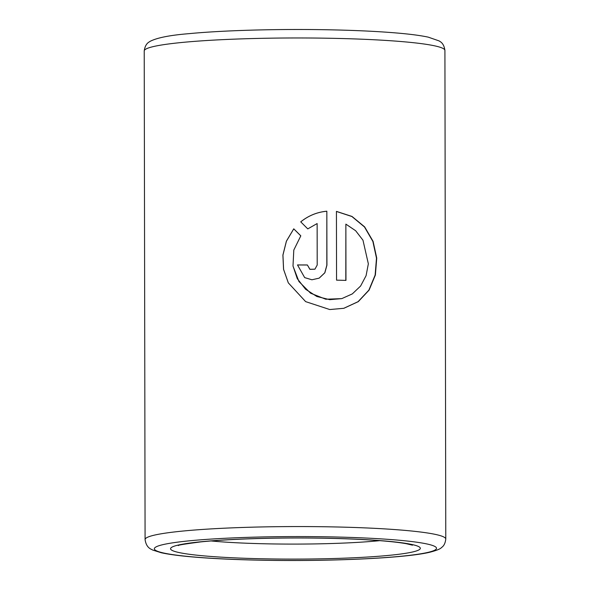 <?xml version="1.0" encoding="UTF-8"?>
<svg xmlns="http://www.w3.org/2000/svg" width="590" height="590" viewBox="0 0 590 590"><rect width="100%" height="100%" fill="white"/><g stroke="black" fill="none" stroke-linecap="round" stroke-linejoin="round"><path stroke-width="0.89" d="M345.865 224.126L355.645 230.727L362.968 240.204L368.352 263.826L366.08 275.678L360.608 286.025L352.304 293.909L341.817 298.606L329.744 299.676L316.867 296.505L305.568 289.24L297.279 278.664L293.001 265.965L293.798 250.086L300.812 235.83L293.754 228.824L286.393 241.163L282.905 255.057L283.561 269.365L288.304 282.853L305.642 301.63L329.766 309.544L343.837 308.305L358.27 301.645L369.097 290.11L375.388 275.006L376.737 258.081L373.094 241.362L364.642 226.877L352.009 216.449L336.433 211.39L336.551 280.154A150.347 12.737 179.9 0 1 345.961 280.398L345.865 224.126L345.806 280.39M307.781 228.891L317.132 223.558L317.199 265.043L314.949 269.173L309.942 269.306L307.375 264.969A150.347 12.737 179.9 0 0 297.493 264.94L304.683 277.617L311.904 279.778L319.183 278.148L324.861 272.779L326.934 265.183L326.838 211.205C317.169 212.098 308.467 215.645 300.738 221.847L307.781 228.891M314.92 269.195L309.89 269.342L307.375 264.969M307.338 265.006A149.882 12.692 179.9 0 0 297.5 264.984M319.138 278.17L324.773 272.801L326.831 265.22L326.838 211.205M326.742 211.242C317.103 212.135 308.43 215.689 300.723 221.884M300.789 235.875L293.761 228.861L286.416 241.207L282.942 255.109L283.598 269.416L288.34 282.92M343.712 308.334L358.078 301.674L368.868 290.155L375.137 275.058L376.494 258.155L372.873 241.443L364.473 226.966L351.906 216.523L336.433 211.449M341.735 298.629L325.783 299.233L310.591 293.201L298.946 281.533L293.038 266.171M144.226 50.969C145.288 42.982 149.528 42.015 149.912 41.455C156.807 37.79 169.942 35.179 189.324 33.63C223.344 30.348 278.104 28.822 327.325 29.766C355.541 30.304 379.606 31.462 399.511 33.239C411.709 34.338 421.297 35.643 428.281 37.155L439.181 40.939C439.572 41.499 443.827 42.443 444.919 50.438A150.347 12.737 179.9 0 0 329.286 38.254A150.347 12.737 179.9 0 0 144.226 50.969L145.081 539.562C146.401 548.464 151.527 549.128 152.633 550.028L161.247 552.742C168.069 554.253 177.472 555.559 189.449 556.665C209.509 558.501 233.92 559.689 262.675 560.235C330.275 561.54 405.035 558.177 429.653 552.277C436.541 550.5 440.509 548.899 441.571 547.49C443.916 545.957 445.31 543.139 445.775 539.039A150.347 12.737 179.9 0 0 330.142 526.848A150.347 12.737 179.9 0 0 145.081 539.562M262.86 560.205A141.091 11.955 179.9 0 0 432.721 551.038A141.091 11.955 179.9 0 0 328.025 536.834A141.091 11.955 179.9 0 0 158.164 545.993A141.091 11.955 179.9 0 0 262.86 560.205M266.599 558.863A124.903 10.583 179.9 0 0 416.968 550.75A124.903 10.583 179.9 0 0 324.286 538.176A124.903 10.583 179.9 0 0 173.917 546.288A124.903 10.583 179.9 0 0 266.599 558.863M211.095 540.956A111.023 9.403 179.9 0 0 269.785 543.884A111.023 9.403 179.9 0 0 379.761 540.661M444.919 50.438L445.775 539.039M178.372 545.595L178.379 545.595C177.059 545.263 184.464 544.039 200.6 541.915C212.57 540.676 227.216 539.702 244.54 539.002C270.168 537.999 296.659 537.741 324.006 538.22C345.88 538.633 364.878 539.481 380.993 540.757C392.136 541.657 400.662 542.66 406.569 543.759L412.491 545.182"/></g></svg>

